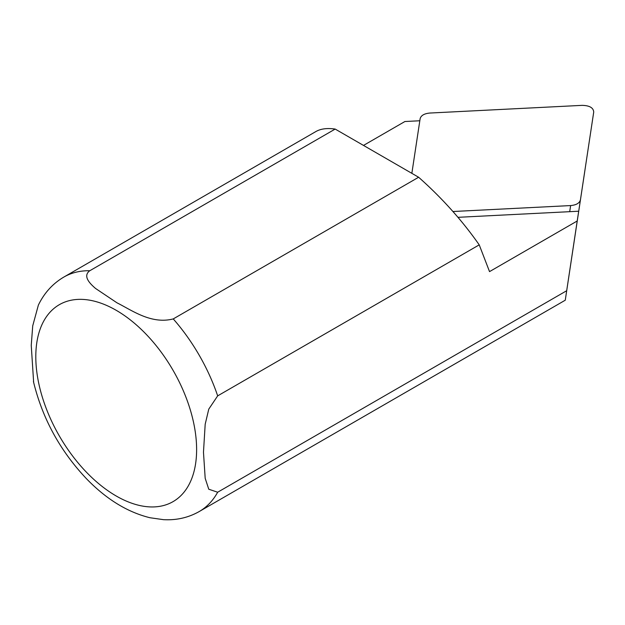 <?xml version="1.0" encoding="UTF-8"?>
<svg xmlns="http://www.w3.org/2000/svg" width="625" height="625" viewBox="0 0 625 625"><rect width="100%" height="100%" fill="white"/><g stroke="black" fill="none" stroke-linecap="round" stroke-linejoin="round"><path stroke-width="0.94" d="M411.852 173.336L420.133 118.68C421.031 115.445 424.289 113.563 429.898 113.039L582.07 105.359C589.547 105.523 593.43 107.766 593.719 112.078L573.102 248.328L593.719 112.078M569.711 211.672L570.633 205.57L452.953 211.516M570.633 205.57C576.242 205.055 579.5 203.172 580.406 199.93M565.266 300.203L199.211 511.547A135.375 78.156 -120 0 0 217.672 492.227L566.688 290.727L565.266 300.203L585 169.773L572.312 253.516L578.695 211.219L577.211 220.992L489.531 271.617L479.227 244.859C462.188 220.5 441.984 197.961 418.625 177.25L173.25 318.914C151.242 324.617 131.914 310.266 117.047 302.859L95.547 288.453C89.984 283.664 82.422 276.141 89.797 270.734L335.18 129.07C327.211 127.93 320.797 128.742 315.938 131.516L63.836 277.07C52.711 283.633 44.211 293 38.336 305.164M566.688 290.727L577.211 220.992M419.812 120.758L404.906 121.516L363.5 145.422M38.352 305.172L32.719 325.859L31.25 345.375L33.656 382.5M217.672 492.227L208.766 489.227L205.188 478.305L203.477 452.242L205.188 424.219L208.773 409.125L217.672 395.867L479.227 244.859M457.984 217.32L578.695 211.219M335.18 129.07L418.625 177.25M585 169.773L583.344 180.773M217.672 395.867A135.375 78.156 -120 0 0 173.25 318.914M89.797 270.734A135.375 78.156 -120 0 0 63.836 277.07M196.617 449.57A113.719 65.656 -120 0 0 76 299.531A113.719 65.656 -120 0 0 76 460.344A113.719 65.656 -120 0 0 196.617 449.57M33.43 381.508C42.344 418.383 60.086 450.859 86.656 478.922C106.422 499.273 127.523 512.211 149.969 517.734L163.477 519.664C176.453 520.391 188.367 517.68 199.211 511.547"/></g></svg>
